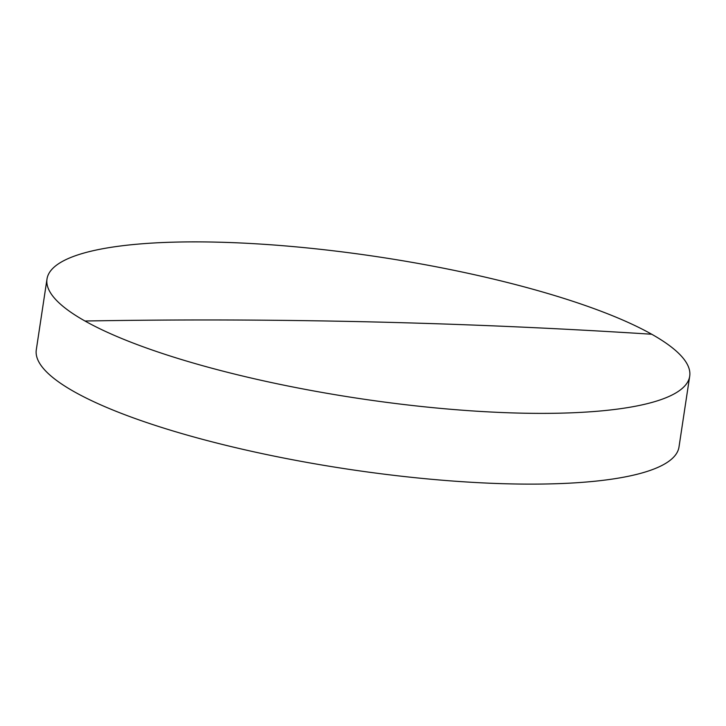<?xml version="1.0" encoding="UTF-8"?>
<svg xmlns="http://www.w3.org/2000/svg" width="726" height="726" viewBox="0 0 726 726"><rect width="100%" height="100%" fill="white"/><g stroke="black" fill="none" stroke-linecap="round" stroke-linejoin="round"><path stroke-width="1.09" d="M689.7 376.231L679.001 446.971A325.003 71.447 -171.4 0 1 509.57 483.87A325.003 71.447 -171.4 0 1 74.279 391.759A325.003 71.447 -171.4 0 1 36.3 349.769L46.999 279.029A325.003 71.447 -171.4 0 1 216.43 242.13A325.003 71.447 -171.4 0 1 651.721 334.241A325.003 71.447 -171.4 0 1 689.7 376.231A325.003 71.447 -171.4 0 1 520.27 413.121A325.003 71.447 -171.4 0 1 84.978 321.01A325.003 71.447 -171.4 0 1 46.999 279.029M84.978 321.01A8835.692 7457.191 -60.6 0 1 651.721 334.241"/></g></svg>
